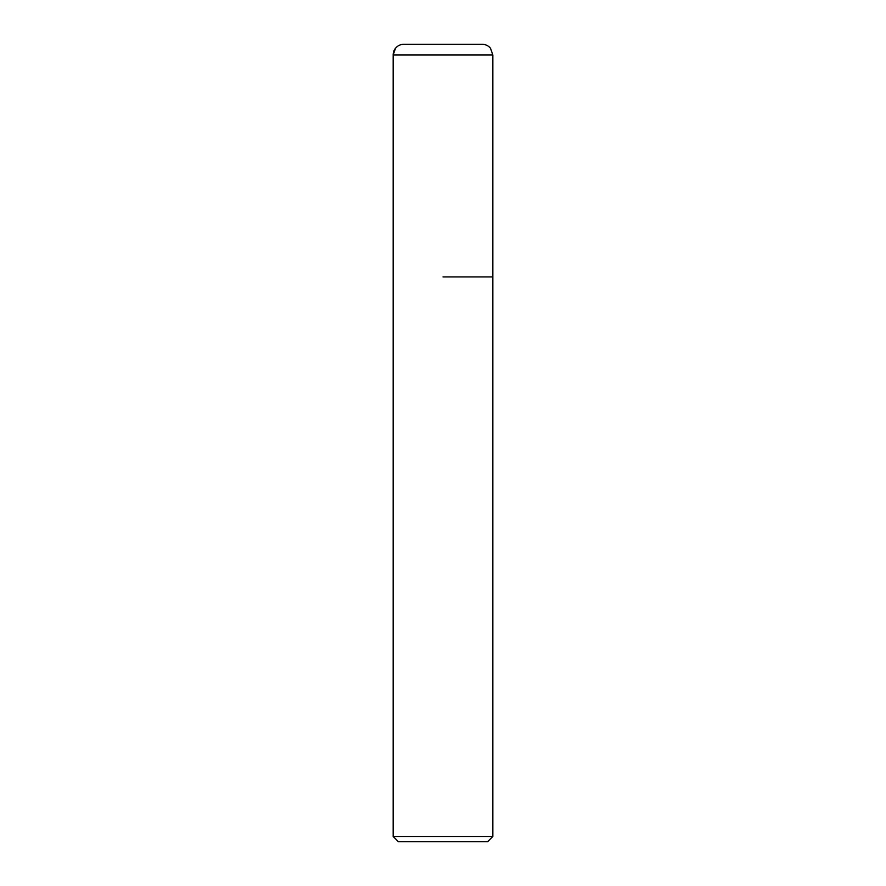<?xml version="1.0" encoding="UTF-8"?>
<svg xmlns="http://www.w3.org/2000/svg" width="886" height="886" viewBox="0 0 886 886"><rect width="100%" height="100%" fill="white"/><g stroke="black" fill="none" stroke-linecap="round" stroke-linejoin="round"><path stroke-width="1.33" d="M443 276.93L492.837 276.93L443 276.93M492.837 836.473L487.61 841.7L398.39 841.7L393.162 836.473L492.837 836.473L492.837 54.932L490.501 48.287C488.341 45.695 485.572 44.366 482.205 44.3L403.794 44.3A10.632 10.632 0 0 0 393.162 54.932L393.162 276.93L393.162 54.932L395.499 48.287C397.659 45.695 400.428 44.366 403.794 44.3M492.837 54.932L393.162 54.932M393.162 836.473L393.162 276.93"/></g></svg>

